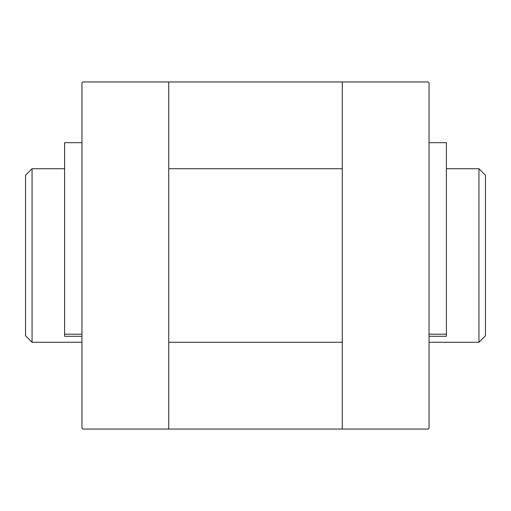 <?xml version="1.0" encoding="UTF-8"?>
<svg xmlns="http://www.w3.org/2000/svg" width="511" height="511" viewBox="0 0 511 511"><rect width="100%" height="100%" fill="white"/><g stroke="black" fill="none" stroke-linecap="round" stroke-linejoin="round"><path stroke-width="0.77" d="M342.274 81.952L428.18 81.952L429.048 82.82L429.048 428.18L428.18 429.048L342.274 429.048L342.274 81.952L82.82 81.952L81.952 82.82L81.952 428.18L82.82 429.048L342.274 429.048M446.403 168.726L478.941 168.726L478.941 342.274L429.048 342.274M168.726 81.952L168.726 429.048M32.059 342.274L32.059 168.726L25.55 175.235L25.55 335.765L32.059 342.274L81.952 342.274M478.941 168.726L485.45 175.235L485.45 335.765L478.941 342.274M81.952 142.697L64.597 142.697L64.597 336.289L81.952 336.289M429.048 142.697L446.403 142.697L446.403 336.289L429.048 336.289M64.597 334.194L81.952 334.194M446.403 334.194L429.048 334.194M168.726 342.274L342.274 342.274M168.726 168.726L342.274 168.726M32.059 168.726L64.597 168.726"/></g></svg>

